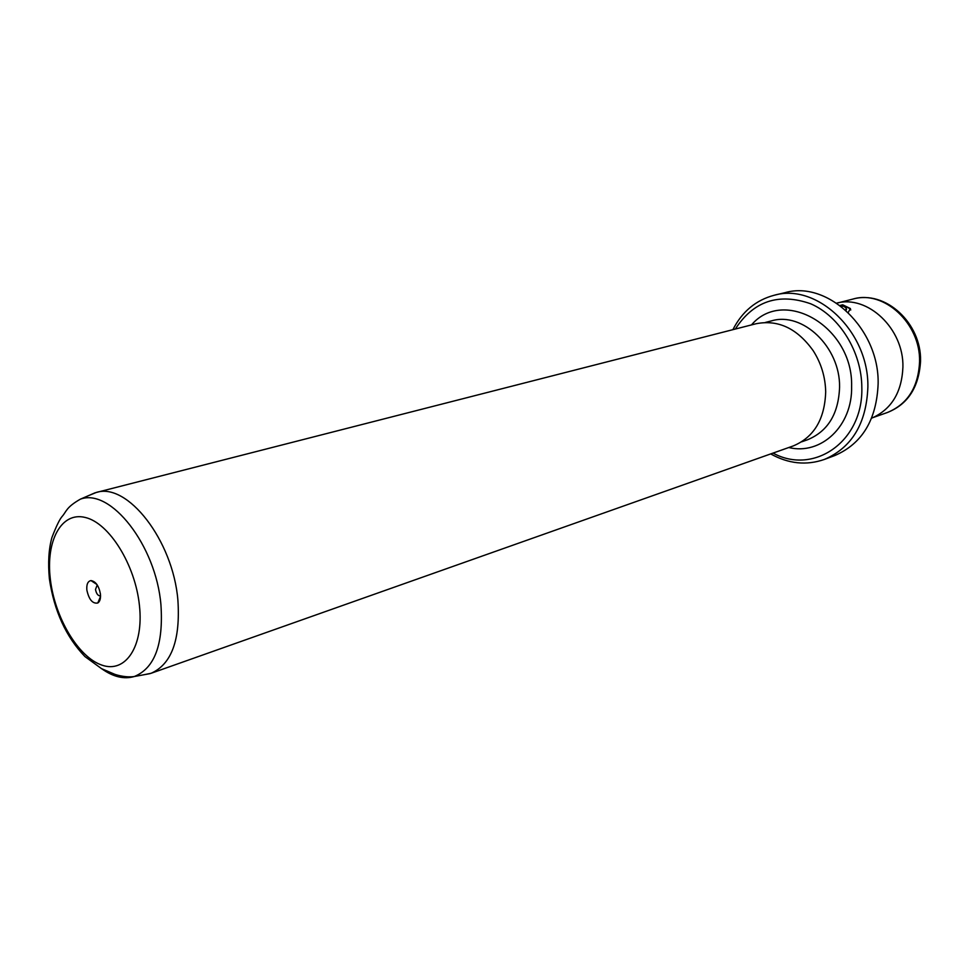 <?xml version="1.0" encoding="UTF-8"?>
<svg xmlns="http://www.w3.org/2000/svg" width="969" height="969" viewBox="0 0 969 969"><rect width="100%" height="100%" fill="white"/><g stroke="black" fill="none" stroke-linecap="round" stroke-linejoin="round"><path stroke-width="1.45" d="M86.847 590.024C88.942 599.605 92.588 603.929 97.796 602.997C99.94 601.531 100.824 598.551 100.437 594.045C98.886 585.882 95.725 581.388 90.977 580.588C87.816 581.206 86.435 584.355 86.847 590.024M97.215 584.949L95.495 589.479C96.367 593.779 98.026 595.935 100.473 595.923L100.546 595.899M88.869 495.498L96.113 492.518C127.23 481.896 173.039 540.302 177.896 600.199C180.5 639.855 171.574 664.225 151.103 673.285L143.436 674.836M96.113 492.518L755.965 323.767C778.071 319.37 797.148 328.346 813.197 350.693C821.167 363.218 825.334 376.893 825.685 391.73L825.685 391.924C824.74 419.335 813.899 437.346 793.151 445.97L151.103 673.285M850.746 310.007L850.382 308.954L842.679 304.799L850.382 308.542L848.214 312.478M824.34 459.451L834.648 455.6C862.131 443.802 876.63 419.868 878.132 383.76C879.367 329.012 827.792 280.247 785.084 292.65L774.376 295.206C817.194 282.754 869.023 331.955 867.873 387.14C866.407 423.514 851.896 447.617 824.34 459.451C806.402 465.665 788.512 463.824 770.694 453.928M773.044 453.092C813.718 475.416 863.391 441.61 861.829 387.491C861.683 351.977 839.663 316.306 810.726 303.794C778.652 292.602 753.519 301.02 735.301 329.048M732.891 329.666C742.181 311.521 756.014 300.039 774.376 295.206M845.78 310.225L846.24 308.009L843.381 306.107L841.455 306.616M839.978 305.489L842.679 304.799M836.659 303.14C867.606 294.6 903.907 328.77 902.914 367.094C901.812 392.457 891.383 409.475 871.652 418.172M842.679 305.199L840.389 305.792M846.518 309.111L846.022 310.431M751.472 324.918C783.873 286.751 853.204 326.783 851.618 386.365C852.647 426.178 820.937 455.466 788.766 447.521M801.666 441.828L807.577 439.744C827.938 431.302 838.609 413.751 839.578 387.067C840.268 347.035 802.526 311.34 771.421 320.896L765.353 322.459M95.132 492.785L80.318 499.192C110.466 487.637 155.973 545.317 160.927 604.68C163.591 644.264 154.701 668.21 134.267 676.532C124.032 679.511 113.191 676.919 101.733 668.755M139.451 605.601C135.357 564.854 109.17 522.921 85.26 517.47C61.277 511.414 45.64 540.908 50.34 579.208C54.724 617.435 78.138 657.091 101.793 665.085C125.498 673.661 143.909 646.432 139.451 605.601M873.408 417.445L887.422 412.491C907.626 404.146 918.333 387.212 919.569 361.703C920.671 323.44 883.825 289.683 852.926 299.07C885.787 289.804 921.398 323.464 920.55 360.698M100.546 596.432L97.796 602.997M80.318 499.192C66.243 507.247 66.534 511.329 62.343 516.198C59.799 518.924 56.311 526.058 51.89 537.613C48.716 549.12 47.881 562.868 49.395 578.881C54.155 610.967 66.013 636.863 84.957 656.582L101.527 668.646L114.257 674.085C113.506 673.927 124.407 678.009 134.267 676.532L150.134 673.612M838.524 302.764L852.926 299.07M920.55 361.207C918.951 387.249 907.905 404.339 887.422 412.491M96.924 584.501L90.977 580.588"/></g></svg>
